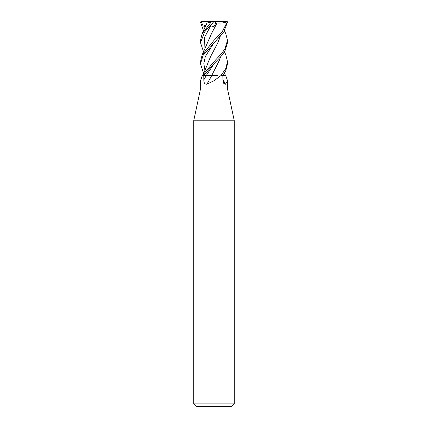 <?xml version="1.0" encoding="UTF-8"?>
<svg xmlns="http://www.w3.org/2000/svg" width="428" height="428" viewBox="0 0 428 428"><rect width="100%" height="100%" fill="white"/><g stroke="black" fill="none" stroke-linecap="round" stroke-linejoin="round"><path stroke-width="0.64" d="M201.732 76.992L202.46 75.462A227.519 196.11 59.6 0 1 202.284 75.842L200.486 80.742L200.486 88.981L227.514 88.981L234.271 120.776L234.271 403.898L193.729 403.898L196.431 406.6L231.569 406.6L234.271 403.898M226.144 76.73L227.514 80.742L225.513 84.209L223.689 83.267L222.908 79.913L222.838 75.462L221.11 75.462L214 80.742L206.917 84.209C204.809 84.321 203.781 82.893 203.835 79.913L203.771 75.462L214 63.761L221.998 55.33L225 50.895L227.514 42.704L227.514 40.376L224.812 49.086L221.832 53.222L214 61.707L202.481 75.462L203.781 75.462L202.508 75.462L202.284 75.842M200.486 88.981L193.729 120.776L234.271 120.776M222.897 79.217A228.814 197.222 -59.6 0 0 225.513 84.209M220.741 75.842A227.519 99.499 -73.4 0 0 220.939 75.462L222.844 75.462L225.706 71.075L227.514 63.767L227.514 61.707L225.626 68.929L221.003 75.462M214.064 63.702L206.323 75.462L211.774 75.462A228.814 100.066 -73.4 0 1 206.917 84.209M225.802 54.773L227.514 61.707M203.568 73.322L200.486 63.767L203.081 55.373L223.801 31.827L227.498 22.074L226.867 21.427M226.877 21.785L227.498 22.074M227.204 22.074L222.175 31.811L214 40.376L202.112 54.955L200.486 61.707L200.486 63.761M225.759 33.587L227.514 40.376M203.562 51.82L200.486 42.704L204.67 31.865L214.027 21.4L209.961 26.162L210.662 25.846L213.936 26.686L215.851 23.005L217.033 23C221.485 23.267 224.898 22.796 227.273 21.582M203.568 30.853L200.502 22.074L201.149 21.411L226.84 21.4M207.238 23L212.16 21.4M225.246 75.462L222.844 75.462M210.967 21.785L211.111 22.074L202.112 33.833L200.486 40.376L200.486 42.693M201.16 21.4L203.188 26.162L205.873 25.653M204.386 25.846L204.937 27.82L204.386 25.846M217.033 23L211.673 33.261L202.112 54.961M217.028 22.989L214.048 28.767M210.662 25.846L204.547 37.429L204.942 49.006L204.547 37.429L210.662 25.846M220.383 35.925L217.681 43.094L210.603 56.571L208.051 62.6C207.307 64.986 203.755 73.381 202.465 75.467M220.35 35.963L217.681 43.094M215.889 46.673L213.904 50.108M214.08 42.618L205.338 56.507L203.83 63.451L204.942 70.39L203.83 63.451L205.338 56.507L214.08 42.618M217.996 75.462L211.737 75.462L219.436 60.236L220.409 57.304M219.227 39.323L218.617 37.803M219.436 60.236L214.69 70.096M206.323 75.462L203.37 75.462M211.111 22.074L213.288 22.074M226.706 21.4L226.877 21.791M215.851 23.005L214.738 21.4M214 21.427L213.936 26.686M203.188 26.162L206.226 24.824M206.301 75.462A227.75 99.601 -73.4 0 1 203.835 79.913M227.514 80.742L227.514 88.981M225.545 75.462L226.268 76.992M193.729 120.776L193.729 403.898M206.949 23.091L202.118 33.833M224.433 73.322L225.535 75.462M224.433 30.853L225.882 33.833M224.438 51.82L225.888 54.961"/></g></svg>
